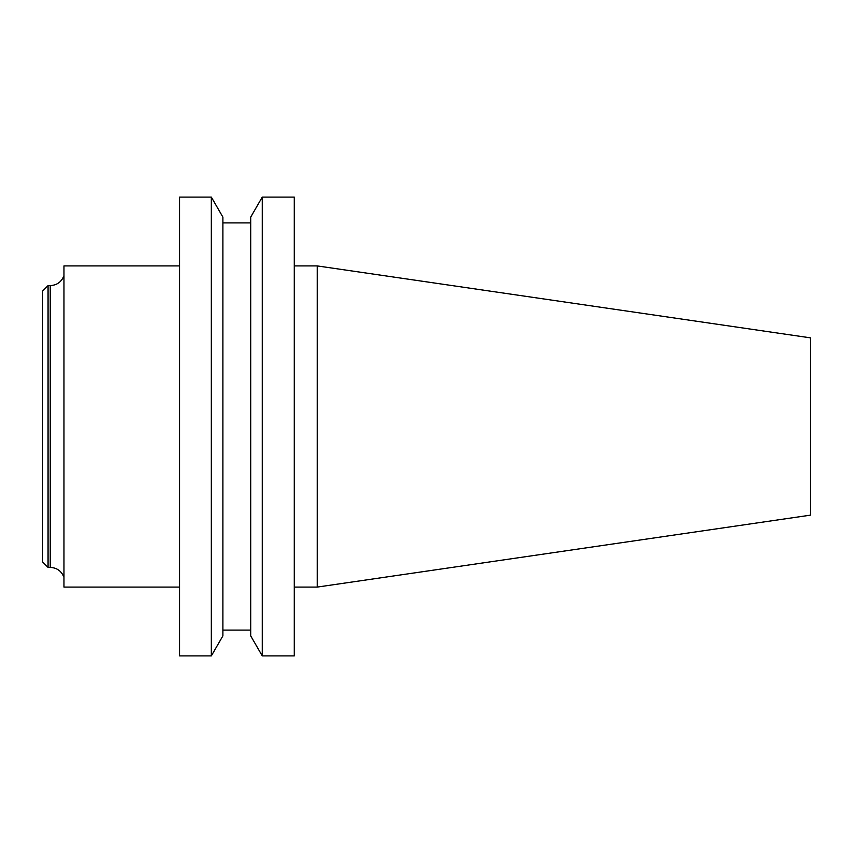 <?xml version="1.0" encoding="UTF-8"?>
<svg xmlns="http://www.w3.org/2000/svg" width="853" height="853" viewBox="0 0 853 853"><rect width="100%" height="100%" fill="white"/><g stroke="black" fill="none" stroke-linecap="round" stroke-linejoin="round"><path stroke-width="1.28" d="M48.067 567.394L48.067 285.606L42.65 291.022L42.65 561.978L48.067 567.394L50.242 567.394C56.948 567.757 61.523 571.073 63.964 577.332M317.22 587.088L810.35 515.169L810.35 337.831L317.22 265.912L317.22 587.088L294.274 587.088M262.266 426.5L262.266 655.904L294.274 655.904L294.274 197.096L262.266 197.096L262.266 426.5M262.266 197.096L250.707 217.11L250.707 635.89L262.266 655.904M211.331 197.096L222.889 217.11L222.889 635.89L211.331 655.904L211.331 197.096L179.567 197.096L179.567 655.904L211.331 655.904M179.567 265.912L63.964 265.912L63.964 587.088L179.567 587.088M48.067 285.606L50.242 285.606L50.242 567.394M50.242 285.606C56.948 285.243 61.523 281.927 63.964 275.668M222.889 630.111L250.707 630.111M222.889 222.889L250.707 222.889M294.274 265.912L317.22 265.912"/></g></svg>
